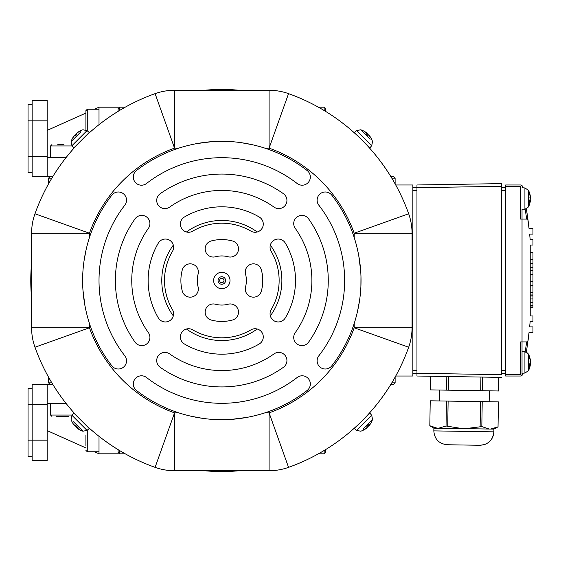 <?xml version="1.0" encoding="UTF-8"?>
<svg xmlns="http://www.w3.org/2000/svg" width="561" height="561" viewBox="0 0 561 561"><rect width="100%" height="100%" fill="white"/><g stroke="black" fill="none" stroke-linecap="round" stroke-linejoin="round"><path stroke-width="0.84" d="M31.598 296.545A1.367 1.367 0 0 1 31.402 295.949A191.042 191.042 0 0 1 31.402 265.051A1.367 1.367 0 0 1 31.598 264.455M237.864 470.721A1.367 1.367 0 0 1 237.268 470.917A191.042 191.042 0 0 1 206.378 470.917A1.367 1.367 0 0 1 205.775 470.721M395.729 184.976L412.868 184.976L412.868 376.024L395.729 376.024M125.215 453.807L119.479 453.807L118.112 452.439L119.479 453.807L119.479 450.476M390.975 384.208L393.759 384.208L390.975 384.208L393.759 384.208L395.126 382.847L393.759 384.208L390.975 384.208M395.126 377.111L395.126 382.847L391.802 382.847M48.519 183.889L48.519 178.153L49.887 176.792L48.519 178.153L51.843 178.153M318.431 107.193L324.167 107.193L325.534 108.561L324.167 107.193L324.167 110.524M325.534 452.439L324.167 453.807L325.534 452.439L325.534 449.649M391.802 178.153L395.126 178.153L393.759 176.792L390.975 176.792L393.759 176.792L395.126 178.153L395.126 183.889M325.534 111.351L325.534 108.561L325.534 111.351M324.167 450.476L324.167 453.807L318.431 453.807M51.843 382.847L48.519 382.847L49.887 384.208L48.519 382.847L48.519 377.111M119.479 110.524L119.479 107.193L118.112 108.561L119.479 107.193L125.215 107.193M205.775 90.279A1.367 1.367 0 0 1 206.378 90.083A191.042 191.042 0 0 1 237.268 90.083A1.367 1.367 0 0 1 237.864 90.279M221.819 282.681A2.181 2.181 0 0 0 223.713 279.406A2.181 2.181 0 0 0 219.933 279.406A2.181 2.181 0 0 0 221.819 282.681M221.819 284.259A3.759 3.759 0 0 0 225.08 278.621A3.759 3.759 0 0 0 218.566 278.621A3.759 3.759 0 0 0 221.819 284.259M198.096 286.86A24.565 24.565 0 0 1 198.096 274.14A24.565 24.565 0 0 0 198.096 286.86A8.191 8.191 0 0 1 192.304 296.888A8.191 8.191 0 0 1 182.283 291.096A40.939 40.939 0 0 1 182.283 269.904A8.191 8.191 0 0 1 192.304 264.112A8.191 8.191 0 0 1 198.096 274.14M215.466 256.777A24.565 24.565 0 0 1 228.18 256.777A24.565 24.565 0 0 0 215.466 256.777A8.191 8.191 0 0 1 205.438 250.984A8.191 8.191 0 0 1 211.224 240.957A40.939 40.939 0 0 1 232.415 240.957A8.191 8.191 0 0 1 238.208 250.984A8.191 8.191 0 0 1 228.18 256.777M245.55 274.14A24.565 24.565 0 0 1 245.55 286.86A24.565 24.565 0 0 0 245.55 274.14A8.191 8.191 0 0 1 251.335 264.112A8.191 8.191 0 0 1 261.363 269.904A40.939 40.939 0 0 1 261.363 291.096A8.191 8.191 0 0 1 251.335 296.888A8.191 8.191 0 0 1 245.55 286.86M228.18 304.223A24.565 24.565 0 0 1 215.466 304.223A24.565 24.565 0 0 0 228.18 304.223A8.191 8.191 0 0 1 238.208 310.016A8.191 8.191 0 0 1 232.415 320.043A40.939 40.939 0 0 1 211.224 320.043A8.191 8.191 0 0 1 205.438 310.016A8.191 8.191 0 0 1 215.466 304.223M32.145 456.535L28.05 456.535L28.05 440.161L32.145 440.161L32.145 460.623L47.152 460.623L32.145 460.623L47.152 460.623L47.152 440.161L32.145 440.161L32.145 404.677L47.152 404.677L47.152 384.208L32.145 384.208L32.145 404.677L28.05 404.677L28.05 388.303L32.145 388.303M47.152 404.677L47.152 440.161M118.112 449.649L118.112 453.807L99.009 453.807L99.009 436.332M99.009 453.807L94.43 451.759M85.91 447.944L47.152 430.603M47.152 384.208L52.671 384.208M28.05 440.161L28.05 404.677M65.988 403.317L47.152 403.317M221.819 272.309A8.191 8.191 0 0 1 228.916 284.595A8.191 8.191 0 0 1 214.73 284.595A8.191 8.191 0 0 1 221.819 272.309M358.675 424.242L356.214 426.465M362.118 420.799C354.524 428.134 354.524 428.134 362.118 420.799C369.461 413.198 369.461 413.198 362.118 420.799L369.839 413.078L371.705 415.301L356.621 430.385L354.405 428.52L362.118 420.799M367.707 414.979L367.294 415.428M83.757 422.994L87.432 426.465M87.348 426.388L86.899 425.974M78.077 417.356L75.854 414.888M81.527 420.799C74.185 413.198 74.185 413.198 81.527 420.799L89.241 428.52L87.018 430.385L71.941 415.301L73.807 413.078L81.527 420.799M81.527 140.201C74.185 147.802 74.185 147.802 81.527 140.201C89.122 132.866 89.122 132.866 81.527 140.201M75.931 146.021L76.352 145.572M84.97 136.758L87.432 134.535M362.118 140.201C354.524 132.866 354.524 132.866 362.118 140.201C369.461 147.802 369.461 147.802 362.118 140.201L354.405 132.48L356.621 130.615L371.705 145.699L369.839 147.922L362.118 140.201M356.298 134.612L356.747 135.026M365.569 143.644L367.792 146.112M89.458 323.543C80.335 294.848 80.335 266.152 89.458 237.457A139.191 139.191 0 0 1 111.87 195.151A8.191 8.191 0 0 1 123.357 193.706A8.191 8.191 0 0 1 124.808 205.193A122.817 122.817 0 0 0 124.808 355.807A8.191 8.191 0 0 1 123.357 367.294A8.191 8.191 0 0 1 111.87 365.849A139.191 139.191 0 0 1 89.458 323.543L89.458 327.771L34.971 347.231A198.412 198.412 0 0 0 155.095 467.355A57.86 57.86 0 0 0 174.548 470.721L269.091 470.721A57.86 57.86 0 0 0 288.55 467.355A198.412 198.412 0 0 0 408.674 347.231A57.86 57.86 0 0 0 412.047 327.771L412.047 233.229A57.86 57.86 0 0 0 408.674 213.769A198.412 198.412 0 0 0 288.55 93.645A57.86 57.86 0 0 0 269.091 90.279L174.548 90.279A57.86 57.86 0 0 0 155.095 93.645A198.412 198.412 0 0 0 34.971 213.769A57.86 57.86 0 0 0 31.598 233.229L31.598 327.771A57.86 57.86 0 0 0 34.971 347.231M178.777 148.132C207.472 139.009 236.167 139.009 264.869 148.132A139.191 139.191 0 0 1 307.169 170.551A8.191 8.191 0 0 1 308.613 182.037A8.191 8.191 0 0 1 297.127 183.482A122.817 122.817 0 0 0 146.519 183.482A8.191 8.191 0 0 1 135.026 182.037A8.191 8.191 0 0 1 136.477 170.551A139.191 139.191 0 0 1 178.777 148.132L174.548 148.132L155.095 93.645M354.187 237.457C363.311 266.152 363.311 294.848 354.187 323.543A139.191 139.191 0 0 1 331.775 365.849A8.191 8.191 0 0 1 320.289 367.294A8.191 8.191 0 0 1 318.837 355.807A122.817 122.817 0 0 0 318.837 205.193A8.191 8.191 0 0 1 320.289 193.706A8.191 8.191 0 0 1 331.775 195.151A139.191 139.191 0 0 1 354.187 237.457L354.187 233.229L408.674 213.769M264.869 412.868C236.174 421.991 207.472 421.991 178.777 412.868A139.191 139.191 0 0 1 136.477 390.449A8.191 8.191 0 0 1 135.026 378.963A8.191 8.191 0 0 1 146.519 377.518A122.817 122.817 0 0 0 297.127 377.518A8.191 8.191 0 0 1 308.613 378.963A8.191 8.191 0 0 1 307.169 390.449A139.191 139.191 0 0 1 264.869 412.868L269.091 412.868L288.55 467.355M84.921 305.619L82.979 290.325M82.677 283.95L82.74 275.072M83.989 261.138L86.177 249.294M285.297 317.926A8.191 8.191 0 0 1 274.091 320.822A8.191 8.191 0 0 1 271.194 309.609A57.313 57.313 0 0 0 271.194 251.391A8.191 8.191 0 0 1 274.091 240.178A8.191 8.191 0 0 1 285.297 243.074A73.687 73.687 0 0 1 285.297 317.926M259.245 217.023A8.191 8.191 0 0 1 262.141 228.236A8.191 8.191 0 0 1 250.928 231.132A57.313 57.313 0 0 0 192.718 231.132A8.191 8.191 0 0 1 181.505 228.236A8.191 8.191 0 0 1 184.401 217.023A73.687 73.687 0 0 1 259.245 217.023M158.342 243.074A8.191 8.191 0 0 1 169.555 240.178A8.191 8.191 0 0 1 172.451 251.391A57.313 57.313 0 0 0 172.451 309.609A8.191 8.191 0 0 1 169.555 320.822A8.191 8.191 0 0 1 158.342 317.926A73.687 73.687 0 0 1 158.342 243.074M184.401 343.977A8.191 8.191 0 0 1 181.505 332.764A8.191 8.191 0 0 1 192.718 329.868A57.313 57.313 0 0 0 250.928 329.868A8.191 8.191 0 0 1 262.141 332.764A8.191 8.191 0 0 1 259.245 343.977A73.687 73.687 0 0 1 184.401 343.977M308.578 218.832A106.436 106.436 0 0 1 308.578 342.168A8.191 8.191 0 0 1 297.162 344.096A8.191 8.191 0 0 1 295.233 332.68A90.062 90.062 0 0 0 295.233 228.32A8.191 8.191 0 0 1 297.162 216.904A8.191 8.191 0 0 1 308.578 218.832M135.068 342.168A106.436 106.436 0 0 1 135.068 218.832A8.191 8.191 0 0 1 146.484 216.904A8.191 8.191 0 0 1 148.413 228.32A90.062 90.062 0 0 0 148.413 332.68A8.191 8.191 0 0 1 146.484 344.096A8.191 8.191 0 0 1 135.068 342.168M160.158 193.748A106.436 106.436 0 0 1 283.487 193.748A8.191 8.191 0 0 1 285.416 205.165A8.191 8.191 0 0 1 273.999 207.093A90.062 90.062 0 0 0 169.639 207.093A8.191 8.191 0 0 1 158.223 205.165A8.191 8.191 0 0 1 160.158 193.748M283.487 367.252A106.436 106.436 0 0 1 160.158 367.252A8.191 8.191 0 0 1 158.223 355.835A8.191 8.191 0 0 1 169.639 353.907A90.062 90.062 0 0 0 273.999 353.907A8.191 8.191 0 0 1 285.416 355.835A8.191 8.191 0 0 1 283.487 367.252M246.938 417.405L231.651 419.34M225.277 419.649L216.392 419.586M202.458 418.331L190.614 416.143M358.724 255.381L360.66 270.675M360.968 277.05L360.905 285.928M359.657 299.862L357.469 311.706M196.708 143.595L211.995 141.66M218.369 141.351L227.247 141.414M241.188 142.669L253.032 144.857M412.868 187.711L501.562 186.343L501.562 183.615L416.956 184.976L416.956 187.711L412.868 187.711M412.868 373.289L416.956 373.289M498.603 390.989L498.82 377.343L498.617 390.989L430.392 389.888L430.631 376.242M482.621 377.083L482.397 390.722M480.924 377.055L480.707 390.694M448.527 376.529L448.302 390.175M446.829 376.501L446.612 390.147M489.339 390.835L489.164 401.753L490.251 401.767L445.995 401.059L438.407 400.933L439.494 400.954L439.67 390.035M438.555 428.232L446.03 426.002L462.573 428.618L437.966 428.225M465.202 428.66L481.822 426.584L489.227 429.046L437.236 428.211L433.842 428.155L429.817 425.743L437.236 428.211M498.441 401.9L498.035 426.844L493.932 429.123L490.545 429.067L498.035 426.844L498.441 401.9L482.222 401.641L481.822 426.584M429.817 425.743L430.231 400.799L429.817 425.743M482.222 401.641L448.127 401.087L447.727 426.03M448.127 401.087L446.437 401.066L446.03 426.002M446.437 401.066L430.231 400.799M480.532 401.613L480.125 426.556M462.573 428.618L490.545 429.067M489.227 429.046L489.816 429.06M479.999 445.28L448.484 444.768L479.999 445.28C488.301 444.6 492.923 440.126 493.862 431.851L433.828 430.883C434.487 439.137 438.926 443.758 447.145 444.747L479.999 445.28L484.627 444.543C490.37 442.257 493.449 438.022 493.862 431.851L493.904 429.123M416.956 187.711L416.956 373.296L501.562 374.657L501.562 183.615L416.956 184.976M416.956 373.296L416.956 376.024L501.562 377.385M529.647 326.895L532.95 326.895L529.647 326.895L530.166 321.439L529.647 326.895M532.95 321.439L530.166 321.439L532.95 321.439L532.95 315.976L530.222 315.976L532.95 315.976L532.95 321.439M530.222 245.024L530.222 315.976L530.222 307.603L532.95 307.603L532.95 252.429L530.222 252.429L530.222 245.024L532.95 245.024L530.222 245.024M532.95 245.024L532.95 239.561L530.166 239.561L532.95 239.561L532.95 245.024M529.647 234.105L530.166 239.561L529.647 234.105L532.95 234.105L529.647 234.105M532.95 234.105L532.95 228.643L529.065 228.643L532.95 228.643L532.95 234.105M524.921 209.288L528.392 207.002L528.392 190.249L524.921 187.963L524.921 209.288L522.032 209.541L522.032 219.092L526.695 219.092L528.048 220.284L529.065 228.643L526.414 208.881L527.852 218.783M530.187 360.001L530.334 359.994A17.552 16.928 -138.8 0 1 530.32 360.085L530.32 360.085A17.552 16.928 -138.8 0 0 530.306 359.994A17.742 17.742 0 0 0 528.392 353.998L524.921 351.712L524.921 373.037L528.392 370.751L528.392 353.998L526.414 352.119L529.065 332.357L532.95 332.357L532.95 326.895L532.95 332.357L529.065 332.357L528.048 340.716L526.695 341.908L522.032 341.908L522.032 375.449L522.032 209.541M530.222 263.467L532.95 263.467L530.222 263.467L530.222 259.217L532.95 259.217M526.793 341.901L527.137 341.831A1.367 1.367 180 0 1 526.786 341.901M527.256 341.789A1.367 1.367 180 0 0 528.048 340.723A1.367 1.367 180 0 1 527.726 341.439L528.048 340.716M530.222 294.974L532.95 294.974M530.222 252.429L532.95 252.429L530.222 252.429M532.95 274.497L530.222 274.497M530.222 285.535L532.95 285.535M530.222 292.323L532.95 292.323M530.222 281.292L532.95 281.292M530.222 295.065L532.95 295.065M530.222 267.513L532.95 267.513M530.222 270.255L532.95 270.255M522.032 375.449L522.263 374.937L521.751 375.744L520.671 374.657L505.657 374.657L505.657 376.024L520.924 376.024M525.201 209.253L526.695 219.092L520.671 219.092L526.695 219.092A1.367 1.367 0 0 1 527.817 219.681M520.924 184.976L505.657 184.976L520.924 184.976L505.657 184.976L505.657 374.657M520.671 374.657L520.671 341.908L522.032 341.908M522.263 374.937A463.961 463.961 180 0 0 522.607 373.24M505.657 186.343L520.671 186.343L521.751 185.256L522.263 186.063L522.032 185.551M522.263 186.063A463.961 463.961 0 0 1 522.607 187.76A463.961 463.961 180 0 0 522.263 186.063M526.695 341.908L525.201 351.747L526.695 341.908A1.367 1.367 180 0 0 527.207 341.81M527.852 219.737A1.367 1.367 0 0 1 528.048 220.284A1.367 1.367 0 0 0 528.048 220.277M527.915 219.295L528.013 220.01M501.562 187.711L505.657 187.711M501.562 373.289L505.657 373.289M530.187 196.252L530.334 196.238A17.552 16.928 -138.8 0 1 530.32 196.329L530.32 196.329A17.552 16.928 -138.8 0 0 530.306 196.245A17.742 17.742 0 0 0 528.392 190.249L528.392 193.882L528.392 190.249L524.921 187.963L522.032 187.711M530.292 199.071L530.236 197.977A17.552 6.339 -169.3 0 0 530.103 197.689L530.32 197.654A17.552 3.485 -10.2 0 0 529.857 197.283A17.552 6.339 -169.3 0 1 530.32 198.18L530.236 199.274A17.552 6.339 -10.7 0 1 530.103 199.555L530.075 199.555M530.334 198.545L530.32 198.18A17.552 6.339 -169.3 0 0 530.257 198.019L530.32 199.071A17.552 6.339 -10.7 0 1 530.257 199.225M530.236 200.768L530.334 199.842M530.292 201.076L530.236 201.553L530.32 201.076A17.552 16.08 -154.3 0 1 529.857 203.131A17.552 16.928 -41.2 0 0 530.32 200.915L530.32 200.915M530.236 199.274A17.7 5.68 174.7 0 1 529.444 200.312L529.444 202.535A17.7 10.869 6.3 0 0 530.236 200.726L529.472 200.67M530.236 196.483L530.32 197.654L530.236 196.483A17.7 13.885 8.1 0 0 529.444 194.057L529.444 192.851A17.7 16.69 164.8 0 1 530.236 195.698L530.047 195.698M530.32 196.175L530.236 195.698M528.392 353.998L528.392 357.63L528.392 353.998A17.742 17.742 0 0 1 530.334 359.98M530.292 362.827L530.236 361.726A17.552 6.339 -169.3 0 0 530.103 361.445L530.32 361.41A17.552 3.485 -10.2 0 0 529.857 361.032A17.552 6.339 -169.3 0 1 530.32 361.936L530.236 363.023A17.552 6.339 -10.7 0 1 530.103 363.311L530.075 363.304M530.334 362.294L530.32 361.929A17.552 6.339 -169.3 0 0 530.257 361.768L530.32 362.82A17.552 6.339 -10.7 0 1 530.257 362.981M530.236 364.517L530.334 363.598M530.292 364.825L530.236 365.302L530.32 364.825A17.552 16.08 -154.3 0 1 529.857 366.887A17.552 16.928 -41.2 0 0 530.32 364.671L530.32 364.671M530.236 363.023A17.7 5.68 174.7 0 1 529.444 364.068L529.444 366.284A17.7 10.869 6.3 0 0 530.236 364.475L529.472 364.419M530.236 360.232L530.32 361.41L530.236 360.232A17.7 13.885 8.1 0 0 529.444 357.806L529.444 356.607A17.7 16.69 164.8 0 1 530.236 359.447L530.047 359.454M530.32 359.924L530.236 359.447M360.723 129.815L363.114 132.2M370.12 139.212L360.695 129.78L356.621 130.615M366.726 133.09L365.954 132.431M367.027 133.392L367.56 134.023L367.062 134.619L367.707 135.264L368.297 134.766L368.935 135.299A17.552 12.019 -58.8 0 1 369.755 136.765A17.552 9.712 147 0 0 369.236 135.601L369.888 136.365A17.7 16.991 116.9 0 1 371.403 139.009L371.48 139.037M369.236 135.601L368.71 135.187M371.55 139.114A17.7 17.594 81.7 0 0 370.015 136.491L369.461 135.825M366.642 134.198L367.132 133.609L366.747 133.104L367.132 133.609A17.7 4.719 129.8 0 0 366.045 133.644L367.82 135.425A17.7 1.15 -40 0 0 368.297 134.773L367.707 135.264M366.747 133.104A17.552 14.298 152.4 0 0 365.071 132.087A17.552 12.426 -59.2 0 1 366.501 132.866L365.835 132.312A17.7 17.594 8.3 0 0 363.135 130.734L363.107 130.706A17.742 17.742 0 0 0 360.695 129.78M89.241 132.48L73.807 147.922L71.941 145.699L87.018 130.615L89.241 132.48M71.135 141.596L73.526 139.212M80.532 132.2L71.107 141.624L71.941 145.699M74.417 135.601L73.75 136.365M75.342 134.766L75.938 135.264L75.342 134.766L74.711 135.299M87.018 130.615L82.951 129.78A17.742 17.742 0 0 0 80.539 130.706L80.328 130.916A17.7 16.991 26.9 0 0 77.691 132.431L76.513 133.609M80.44 130.769A17.7 17.594 -8.3 0 0 77.811 132.312L77.145 132.866M76.92 133.09A17.552 9.712 57 0 1 78.091 132.571A17.552 12.019 -148.8 0 0 76.619 133.392L76.086 134.023L76.584 134.619L76.093 134.03A17.7 1.15 -130 0 1 76.745 134.5L74.971 136.274A17.7 4.719 39.8 0 1 74.936 135.187L75.518 135.685M74.431 135.58L74.936 135.187L74.431 135.58A17.552 14.298 62.4 0 0 73.407 137.249A17.552 12.426 -149.2 0 1 74.185 135.825L73.631 136.491A17.7 17.594 -81.7 0 0 72.053 139.191L72.032 139.212A17.742 17.742 0 0 0 71.107 141.624M82.916 431.185L80.532 428.8M73.526 421.788L82.951 431.22L87.018 430.385M76.92 427.91L77.691 428.569M76.619 427.608L76.086 426.977L76.584 426.381L75.938 425.736L75.342 426.234L74.711 425.701A17.552 12.019 121.2 0 1 73.891 424.235A17.552 9.712 -33 0 0 74.41 425.399L73.75 424.635A17.7 16.991 -63.1 0 1 72.243 421.991L72.166 421.963M74.41 425.399L74.936 425.813M72.088 421.886A17.7 17.594 -98.3 0 0 73.631 424.509L74.185 425.175M77.004 426.802L76.513 427.391L76.899 427.896L76.513 427.391A17.7 4.719 -50.2 0 0 77.6 427.356L75.826 425.575A17.7 1.15 140 0 0 75.349 426.227L75.938 425.736M76.899 427.896A17.552 14.298 -27.6 0 0 78.568 428.913A17.552 12.426 120.8 0 1 77.145 428.134L77.811 428.688A17.7 17.594 -171.7 0 0 80.511 430.266L80.511 430.266M372.511 419.404L370.12 421.788M363.114 428.8L372.539 419.376L371.705 415.301M369.229 425.399L369.888 424.635M368.297 426.234L367.707 425.736L368.297 426.234L368.935 425.701M356.621 430.385L360.695 431.22A17.742 17.742 0 0 0 363.107 430.294L363.318 430.084A17.7 16.991 -153.1 0 0 365.954 428.569L367.132 427.391M363.205 430.231A17.7 17.594 171.7 0 0 365.835 428.688L366.501 428.134M366.726 427.91A17.552 9.712 -123 0 1 365.555 428.429A17.552 12.019 31.2 0 0 367.027 427.608L367.56 426.977L367.062 426.381L367.553 426.97A17.7 1.15 50 0 1 366.901 426.5L368.675 424.726A17.7 4.719 -140.2 0 1 368.71 425.813L368.128 425.315M369.215 425.42L368.71 425.813L369.215 425.42A17.552 14.298 -117.6 0 0 370.232 423.751A17.552 12.426 30.8 0 1 369.461 425.175L370.015 424.509A17.7 17.594 98.3 0 0 371.585 421.809L371.585 421.809M85.91 435.217L85.91 446.016M56.037 416.416L68.295 416.416M32.145 104.465L28.05 104.465L28.05 120.839L32.145 120.839L32.145 100.377L47.152 100.377L47.152 120.839L32.145 120.839L32.145 156.323L47.152 156.323L47.152 120.839M47.152 156.323L47.152 176.792L32.145 176.792L32.145 156.323L28.05 156.323L28.05 172.697L32.145 172.697L28.05 172.697M118.112 111.351L118.112 107.193L99.009 107.193L99.009 124.668M99.009 107.193L94.43 109.241M85.91 114.984L85.91 110.608L85.91 113.056L47.152 130.397M32.145 176.792L52.671 176.792M28.05 120.839L28.05 156.323M65.988 157.683L47.152 157.683M87.271 130.832L87.271 109.241L85.91 110.608L85.91 129.935L85.91 119.921M63.947 144.584L57.818 144.584M99.009 109.241L87.271 109.241L85.91 110.72M257.197 329.012A60.041 60.041 0 0 1 186.448 329.012M173.307 315.878A60.041 60.041 0 0 1 173.307 245.122M186.448 231.988A60.041 60.041 0 0 1 257.197 231.988M270.339 245.122A60.041 60.041 0 0 1 270.339 315.878M89.458 237.457L89.458 233.229L31.598 233.229M31.598 327.771L89.458 327.771A140.552 140.552 0 0 0 174.548 412.868L174.548 470.721M34.971 213.769L89.458 233.229A140.552 140.552 0 0 1 174.548 148.132L174.548 90.279M264.869 148.132L269.091 148.132L269.091 90.279M288.55 93.645L269.091 148.132A140.552 140.552 0 0 1 354.187 233.229L412.047 233.229M354.187 323.543L354.187 327.771L412.047 327.771M408.674 347.231L354.187 327.771A140.552 140.552 0 0 1 269.091 412.868L269.091 470.721M178.777 412.868L174.548 412.868L155.095 467.355M412.868 190.438L416.956 190.438M412.868 370.562L416.956 370.562M530.222 307.028L532.95 307.028M530.222 305.619L532.95 305.619M530.222 302.674L532.95 302.674M530.222 298.957L532.95 298.957M530.222 296.012L532.95 296.012M520.671 186.343L520.671 219.092M501.562 190.438L505.657 190.438M501.562 370.562L505.657 370.562M367.553 134.03L367.062 134.612M76.093 426.97L76.584 426.388M99.009 451.759L87.271 451.759L85.91 450.392L87.271 451.759L87.271 430.168M72.152 415.049L50.567 415.049L51.928 416.416M51.928 144.584L50.567 145.951L72.152 145.951M430.617 376.242L430.392 389.888M433.87 428.155L433.828 430.883M528.392 207.002A17.742 17.742 0 0 0 530.334 201.02L530.306 201.006M529.472 194.204L529.472 193.026M529.472 202.423L529.472 200.249M530.278 200.55L529.472 200.48M524.921 351.712L522.032 351.459M524.921 373.037L522.032 373.289M528.392 370.751A17.742 17.742 0 0 0 530.334 364.769L530.306 364.755M529.472 357.953L529.472 356.775M529.472 366.172L529.472 364.005M530.278 364.306L529.472 364.236M524.921 187.963L522.607 187.76M530.334 196.231A17.742 17.742 0 0 0 528.392 190.249M371.613 139.212A17.742 17.742 0 0 1 372.539 141.624L371.705 145.699M367.841 135.397L366.102 133.658M370.954 138.932L371.305 138.855M367.175 133.602L366.663 134.219M76.717 134.486L74.978 136.218M80.356 130.839L80.251 131.372M80.181 131.022L80.539 130.706M75.938 135.264L76.584 134.619M74.929 135.145L75.539 135.664M72.032 421.788A17.742 17.742 0 0 1 71.107 419.376L71.941 415.301M80.384 430.182L80.539 430.294A17.742 17.742 0 0 0 82.951 431.22M75.805 425.603L77.544 427.342M72.692 422.068L72.341 422.145M76.471 427.398L76.983 426.781M371.508 421.935L371.613 421.788A17.742 17.742 0 0 0 372.539 419.376M366.929 426.514L368.668 424.782M363.283 430.161L363.388 429.628M363.465 429.978L363.107 430.294M367.707 425.736L367.062 426.381M368.717 425.855L368.107 425.336M89.192 428.562L89.739 428.562M73.764 413.127L73.764 412.58M50.567 415.049L50.567 403.317M89.192 132.438L89.739 132.438M50.567 145.951L50.567 157.683M73.764 147.873L73.764 148.42"/></g></svg>
